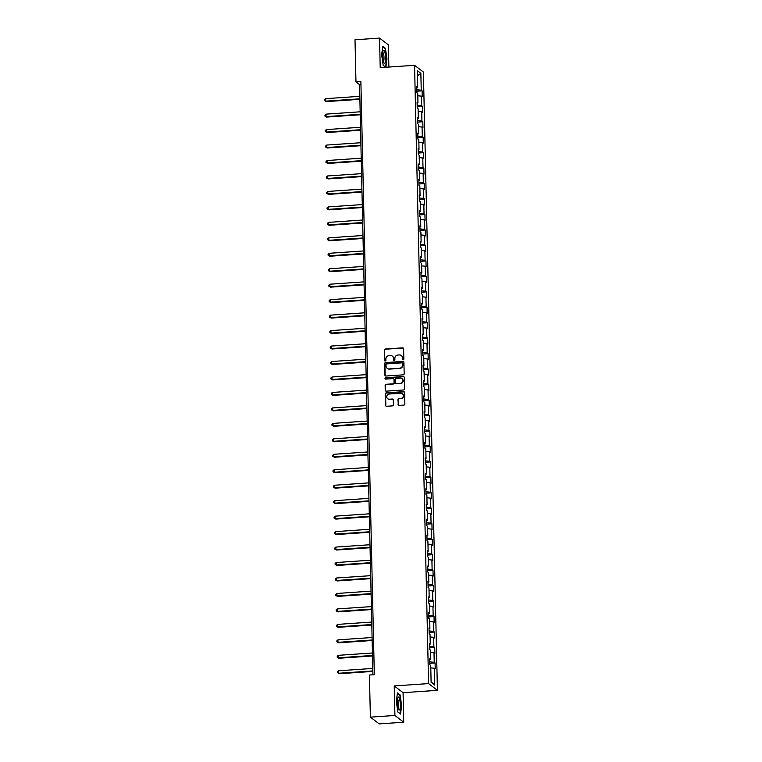 <?xml version="1.0" encoding="UTF-8"?>
<svg xmlns="http://www.w3.org/2000/svg" width="762" height="762" viewBox="0 0 762 762"><rect width="100%" height="100%" fill="white"/><g stroke="black" fill="none" stroke-linecap="round" stroke-linejoin="round"><path stroke-width="1.14" d="M403.184 359.816A0.695 0.667 -52.6 0 0 403.841 359.083L403.603 348.748A0.991 0.943 -52.6 0 0 402.622 347.843L385.286 349.025A0.991 0.943 -52.6 0 0 384.343 350.063L384.581 360.407A0.695 0.667 -52.6 0 0 385.267 361.036A0.695 0.667 -52.6 0 0 385.924 360.312L385.896 358.969A3.172 3.029 -52.6 0 1 388.906 355.644L390.354 355.549A3.172 3.029 -52.6 0 1 393.506 358.454L393.535 359.788A0.695 0.667 -52.6 0 0 394.221 360.426A0.695 0.667 -52.6 0 0 394.887 359.702L394.849 358.359A3.172 3.029 -52.6 0 1 397.869 355.035L399.307 354.94A3.172 3.029 -52.6 0 1 402.46 357.835L402.488 359.178A0.695 0.667 -52.6 0 0 403.184 359.816M398.069 404.527A0.991 0.943 -52.6 0 0 399.059 405.432L403.917 405.098A0.991 0.943 -52.6 0 0 404.86 404.06L404.603 392.582A0.991 0.943 -52.6 0 0 403.612 391.668L386.277 392.859A0.991 0.943 -52.6 0 0 385.334 393.897L385.601 405.374A0.991 0.943 -52.6 0 0 386.582 406.279L392.459 405.879A0.991 0.943 -52.6 0 0 393.402 404.841L393.287 399.926A0.991 0.943 -52.6 0 0 392.306 399.021L389.392 399.221A2.648 2.534 -52.6 0 1 386.886 395.897A2.648 2.534 -52.6 0 1 389.268 394.011L400.688 393.24A2.648 2.534 -52.6 0 1 403.184 396.564A2.648 2.534 -52.6 0 1 400.802 398.44L398.897 398.574A0.991 0.943 -52.6 0 0 397.964 399.612L398.307 404.708A0.991 0.943 -52.6 0 0 398.564 405.327M394.24 685.933L394.916 715.47L370.38 717.147L379.209 723.9L403.736 722.224L403.069 692.687L437.417 690.334L428.587 683.59L394.24 685.933L403.069 692.687M388.877 67.046L388.372 44.853L379.543 38.1L380.209 67.637L414.557 65.294L428.587 683.59M379.543 38.1L355.006 39.776L355.968 81.905L359.55 84.639L372.942 674.789M370.38 717.147L369.427 675.027L374.332 674.694L360.874 81.563L355.968 81.905M403.231 374.837A0.991 0.943 -52.6 0 0 404.174 373.799L403.917 362.321A0.991 0.943 -52.6 0 0 402.927 361.417L385.591 362.598A0.991 0.943 -52.6 0 0 384.648 363.636L384.915 375.114A0.991 0.943 -52.6 0 0 385.896 376.028L403.231 374.837M404.26 377.447L404.517 388.925A0.991 0.943 -52.6 0 1 403.574 389.973L386.239 391.154A0.991 0.943 -52.6 0 1 385.258 390.249L385.143 385.334A0.991 0.943 -52.6 0 1 386.086 384.296L393.116 383.81A0.991 0.943 -52.6 0 0 394.059 382.772L393.983 379.514A0.991 0.943 -52.6 0 0 393.002 378.609L385.677 379.105A0.695 0.667 -52.6 0 1 385.02 378.238A0.695 0.667 -52.6 0 1 385.648 377.742L403.269 376.542A0.991 0.943 -52.6 0 1 404.26 377.447M437.417 690.334L423.386 72.038L414.557 65.294M435.092 662.95L434.216 662.283L434.007 652.767L434.873 653.434L434.74 647.481L433.873 646.814L433.654 637.299L434.521 637.965L434.388 632.022L433.521 631.355L433.302 621.84L434.178 622.506L434.035 616.563L433.168 615.896L432.949 606.381L433.826 607.047L433.692 601.094L432.816 600.427L432.597 590.912L433.473 591.579L433.34 585.635L432.464 584.968L432.254 575.453L433.121 576.12L432.987 570.176L432.111 569.509L431.902 559.994L432.768 560.661L432.635 554.707L431.768 554.041L431.549 544.525L432.416 545.192L432.283 539.248L431.416 538.582L431.197 529.066L432.064 529.733L431.93 523.789L431.063 523.123L430.844 513.607L431.721 514.274L431.578 508.321L430.711 507.654L430.492 498.138L431.368 498.805L431.235 492.862L430.359 492.195L430.149 482.679L431.016 483.346L430.882 477.403L430.006 476.736L429.797 467.22L430.663 467.887L430.53 461.934L429.663 461.267L429.444 451.752L430.311 452.418L430.178 446.475L429.311 445.808L429.092 436.293L429.958 436.959L429.825 431.006L428.958 430.349L428.739 420.834L429.616 421.491L429.473 415.547L428.606 414.88L428.387 405.365L429.263 406.032L429.13 400.088L428.254 399.421L428.034 389.906L428.911 390.573L428.777 384.62L427.901 383.962L427.692 374.447L428.558 375.104L428.425 369.16L427.549 368.494L427.339 358.978L428.206 359.645L428.073 353.701L427.206 353.035L426.987 343.519L427.853 344.186L427.72 338.233L426.853 337.566L426.634 328.051L427.511 328.717L427.368 322.774L426.501 322.107L426.282 312.591L427.158 313.258L427.025 307.315L426.148 306.648L425.929 297.132L426.806 297.799L426.672 291.846L425.796 291.179L425.587 281.664L426.453 282.331L426.32 276.387L425.444 275.72L425.234 266.205L426.101 266.871L425.968 260.928L425.101 260.261L424.882 250.746L425.748 251.412L425.615 245.459L424.748 244.792L424.529 235.277L425.406 235.944L425.263 230L424.396 229.333L424.177 219.818L425.053 220.485L424.92 214.541L424.043 213.874L423.824 204.359L424.701 205.026L424.567 199.072L423.691 198.406L423.482 188.89L424.348 189.557L424.215 183.613L423.339 182.947L423.129 173.431L423.996 174.098L423.863 168.154L422.996 167.488L422.777 157.972L423.643 158.639L423.51 152.686L422.643 152.019L422.424 142.504L423.301 143.17L423.158 137.227L422.291 136.56L422.072 127.044L422.948 127.711L422.815 121.758L421.938 121.101L421.719 111.585L422.596 112.243L422.462 106.299L421.586 105.632L421.376 96.117L422.243 96.784L422.11 90.84L421.234 90.173L420.853 73.323L417.224 70.552L417.614 87.401L416.738 86.735L416.871 92.678L417.747 93.345L417.957 102.86L417.09 102.194L417.224 108.147L418.1 108.804L418.309 118.32L417.443 117.662L417.576 123.606L418.443 124.273L418.662 133.788L417.795 133.121L417.928 139.065L418.795 139.732L419.014 149.247L418.147 148.58L418.281 154.534L419.148 155.191L419.367 164.706L418.49 164.049L418.633 169.993L419.5 170.659L419.719 180.175L418.843 179.508L418.976 185.452L419.852 186.119L420.062 195.634L419.195 194.967L419.329 200.92L420.205 201.587L420.414 211.103L419.548 210.436L419.681 216.379L420.548 217.046L420.767 226.562L419.9 225.895L420.033 231.839L420.9 232.505L421.119 242.021L420.253 241.354L420.386 247.307L421.253 247.974L421.472 257.489L420.595 256.823L420.738 262.766L421.605 263.433L421.824 272.948L420.948 272.282L421.081 278.225L421.957 278.892L422.177 288.407L421.3 287.741L421.434 293.694L422.31 294.361L422.519 303.876L421.653 303.209L421.786 309.153L422.662 309.82L422.872 319.335L422.005 318.668L422.138 324.612L423.005 325.279L423.224 334.794L422.358 334.127L422.491 340.081L423.358 340.747L423.577 350.263L422.7 349.596L422.843 355.54L423.71 356.206L423.929 365.722L423.053 365.055L423.186 370.999L424.063 371.666L424.282 381.181L423.405 380.514L423.539 386.467L424.415 387.134L424.625 396.65L423.758 395.983L423.891 401.926L424.767 402.593L424.977 412.109L424.11 411.442L424.243 417.395L425.11 418.052L425.329 427.568L424.463 426.911L424.596 432.854L425.463 433.521L425.682 443.036L424.805 442.37L424.948 448.313L425.815 448.98L426.034 458.495L425.158 457.829L425.291 463.782L426.168 464.439L426.387 473.954L425.51 473.297L425.644 479.241L426.52 479.908L426.73 489.423L425.863 488.756L425.996 494.7L426.872 495.367L427.082 504.882L426.215 504.215L426.349 510.169L427.215 510.835L427.434 520.351L426.568 519.684L426.701 525.628L427.568 526.294L427.787 535.81L426.911 535.143L427.053 541.087L427.92 541.753L428.139 551.269L427.263 550.602L427.406 556.555L428.273 557.222L428.492 566.737L427.615 566.071L427.749 572.014L428.625 572.681L428.835 582.197L427.968 581.53L428.101 587.473L428.977 588.14L429.187 597.656L428.32 596.989L428.454 602.942L429.32 603.609L429.539 613.124L428.673 612.457L428.806 618.401L429.673 619.068L429.892 628.583L429.025 627.917L429.158 633.86L430.025 634.527L430.244 644.042L429.368 643.376L429.511 649.329L430.378 649.996L430.597 659.511L429.72 658.844L429.854 664.788L430.73 665.455L431.111 682.304L434.74 685.076L434.359 668.226L435.226 668.893L435.092 662.95L429.825 663.311M429.787 661.864L434.216 662.283M430.435 652.424L434.007 652.767M430.597 659.511L429.739 659.797M429.444 646.395L433.873 646.814M430.082 636.965L433.654 637.299M430.244 644.042L429.397 644.328M429.092 630.936L433.521 631.355M429.73 621.506L433.302 621.84M429.892 628.583L429.044 628.869M428.739 615.477L433.168 615.896M429.377 606.038L432.949 606.381M429.539 613.124L428.692 613.41M428.387 600.008L432.816 600.427M429.025 590.579L432.597 590.912M429.187 597.656L428.339 597.941M428.034 584.549L432.464 584.968M428.682 575.12L432.254 575.453M428.835 582.197L427.987 582.482M427.682 569.09L432.111 569.509M428.33 559.651L431.902 559.994M428.492 566.737L427.634 567.023M427.339 553.622L431.768 554.041M427.977 544.192L431.549 544.525M428.139 551.269L427.292 551.555M426.987 538.163L431.416 538.582M427.625 528.733L431.197 529.066M427.787 535.81L426.939 536.096M426.634 522.703L431.063 523.123M427.272 513.264L430.844 513.607M427.434 520.351L426.587 520.627M426.282 507.235L430.711 507.654M426.92 497.805L430.492 498.138M427.082 504.882L426.234 505.168M425.929 491.776L430.359 492.195M426.577 482.346L430.149 482.679M426.73 489.423L425.882 489.709M425.577 476.317L430.006 476.736M426.225 466.877L429.797 467.22M426.387 473.954L425.529 474.24M425.225 460.848L429.663 461.267M425.872 451.418L429.444 451.752M426.034 458.495L425.186 458.781M424.882 445.389L429.311 445.808M425.52 435.95L429.092 436.293M425.682 443.036L424.834 443.322M424.529 429.93L428.958 430.349M425.167 420.491L428.739 420.834M425.329 427.568L424.482 427.853M424.177 414.461L428.606 414.88M424.815 405.032L428.387 405.365M424.977 412.109L424.129 412.394M423.824 399.002L428.254 399.421M424.472 389.563L428.034 389.906M424.625 396.65L423.777 396.935M423.472 383.543L427.901 383.962M424.12 374.104L427.692 374.447M424.282 381.181L423.424 381.467M423.12 368.075L427.549 368.494M423.767 358.645L427.339 358.978M423.929 365.722L423.081 366.008M422.777 352.615L427.206 353.035M423.415 343.176L426.987 343.519M423.577 350.263L422.729 350.549M422.424 337.147L426.853 337.566M423.062 327.717L426.634 328.051M423.224 334.794L422.377 335.08M422.072 321.688L426.501 322.107M422.71 312.258L426.282 312.591M422.872 319.335L422.024 319.621M421.719 306.229L426.148 306.648M422.358 296.789L425.929 297.132M422.519 303.876L421.672 304.162M421.367 290.76L425.796 291.179M422.015 281.33L425.587 281.664M422.177 288.407L421.319 288.693M421.015 275.301L425.444 275.72M421.662 265.871L425.234 266.205M421.824 272.948L420.967 273.234M420.672 259.842L425.101 260.261M421.31 250.403L424.882 250.746M421.472 257.489L420.624 257.775M420.319 244.373L424.748 244.792M420.957 234.944L424.529 235.277M421.119 242.021L420.272 242.306M419.967 228.914L424.396 229.333M420.605 219.485L424.177 219.818M420.767 226.562L419.919 226.847M419.614 213.455L424.043 213.874M420.253 204.016L423.824 204.359M420.414 211.103L419.567 211.379M419.262 197.987L423.691 198.406M419.91 188.557L423.482 188.89M420.062 195.634L419.214 195.92M418.91 182.528L423.339 182.947M419.557 173.088L423.129 173.431M419.719 180.175L418.862 180.461M418.567 167.069L422.996 167.488M419.205 157.629L422.777 157.972M419.367 164.706L418.519 164.992M418.214 151.6L422.643 152.019M418.852 142.17L422.424 142.504M419.014 149.247L418.167 149.533M417.862 136.141L422.291 136.56M418.5 126.702L422.072 127.044M418.662 133.788L417.814 134.074M417.509 120.682L421.938 121.101M418.147 111.242L421.719 111.585M418.309 118.32L417.462 118.605M417.157 105.213L421.586 105.632M417.805 95.783L421.376 96.117M417.957 102.86L417.109 103.146M416.804 89.754L421.234 90.173M417.347 75.886L420.853 73.323M417.614 87.401L416.757 87.687M394.916 715.47L403.736 722.224M431.102 681.838L434.74 685.076M430.787 667.893L434.359 668.226M360.94 84.544L359.55 84.639M416.843 91.202L422.11 90.84M417.195 106.661L422.462 106.299M417.538 122.12L422.815 121.758M417.89 137.589L423.158 137.227M418.243 153.048L423.51 152.686M418.595 168.507L423.863 168.154M418.948 183.975L424.215 183.613M419.3 199.434L424.567 199.072M419.652 214.894L424.92 214.541M419.995 230.362L425.263 230M420.348 245.821L425.615 245.459M420.7 261.28L425.968 260.928M421.053 276.749L426.32 276.387M421.405 292.208L426.672 291.846M421.757 307.667L427.025 307.315M422.1 323.136L427.368 322.774M422.453 338.595L427.72 338.233M422.805 354.063L428.073 353.701M423.158 369.522L428.425 369.16M423.51 384.981L428.777 384.62M423.863 400.45L429.13 400.088M424.205 415.909L429.473 415.547M424.558 431.368L429.825 431.006M424.91 446.837L430.178 446.475M425.263 462.296L430.53 461.934M425.615 477.755L430.882 477.403M425.968 493.224L431.235 492.862M426.31 508.683L431.578 508.321M426.663 524.142L431.93 523.789M427.015 539.61L432.283 539.248M427.368 555.069L432.635 554.707M427.72 570.528L432.987 570.176M428.073 585.997L433.34 585.635M428.415 601.456L433.692 601.094M428.768 616.915L434.035 616.563M429.12 632.384L434.388 632.022M429.473 647.843L434.74 647.481M385.867 67.246L386.963 58.874L385.42 48.292L382.753 46.253L381.648 54.807L383.191 65.389L385.648 67.266M400.526 714.07L401.641 705.517L400.088 694.934L397.431 692.906L396.316 701.45L397.869 712.032L400.526 714.07M384.867 48.33L385.42 48.292M399.545 694.973L400.088 694.934M402.879 359.759A0.695 0.667 -52.6 0 1 402.727 359.359L402.698 358.026A3.172 3.029 -52.6 0 0 401.422 355.625M392.468 356.235A3.172 3.029 -52.6 0 1 393.744 358.635L393.773 359.969A0.695 0.667 -52.6 0 0 393.916 360.369M403.355 348.129A0.991 0.943 -52.6 0 0 402.86 348.024L385.524 349.206A0.991 0.943 -52.6 0 0 384.581 350.244L384.82 360.588A0.695 0.667 -52.6 0 0 384.962 360.988M403.67 361.702A0.991 0.943 -52.6 0 0 403.165 361.598L385.829 362.779A0.991 0.943 -52.6 0 0 384.886 363.817L385.153 375.304A0.991 0.943 -52.6 0 0 385.401 375.923M402.593 363.484A0.695 0.667 -52.6 0 0 401.898 362.845L386.686 363.884A0.695 0.667 -52.6 0 0 386.029 364.617L386.058 366.027A3.172 3.029 -52.6 0 0 389.211 368.932L399.612 368.217A3.172 3.029 -52.6 0 0 402.622 364.893L402.831 363.665A0.695 0.667 -52.6 0 0 402.45 363.083M387.334 368.427A3.172 3.029 -52.6 0 0 389.449 369.113L389.211 368.932M402.831 363.665L402.86 365.074A3.172 3.029 -52.6 0 1 399.85 368.398L389.449 369.113M393.735 378.895A0.991 0.943 -52.6 0 1 394.221 379.695L394.297 382.953A0.991 0.943 -52.6 0 1 393.354 384L386.324 384.477A0.991 0.943 -52.6 0 0 385.382 385.515L385.496 390.43A0.991 0.943 -52.6 0 0 385.743 391.049M404.012 376.828A0.991 0.943 -52.6 0 0 403.508 376.723L385.886 377.933A0.695 0.667 -52.6 0 0 385.372 379.057M400.412 383.315A2.648 2.534 -52.6 0 0 401.965 378.609A2.648 2.534 -52.6 0 0 400.298 378.114L396.269 378.381A0.991 0.943 -52.6 0 0 395.335 379.419L395.402 382.686A0.991 0.943 -52.6 0 0 396.392 383.591L400.65 383.496A2.648 2.534 -52.6 0 0 402.079 378.704M395.897 383.486A0.991 0.943 -52.6 0 0 396.631 383.772L396.392 383.591M400.65 383.496L396.631 383.772M402.469 393.83A2.648 2.534 -52.6 0 1 401.041 398.621L399.136 398.755A0.991 0.943 -52.6 0 0 398.202 399.793L398.307 404.708M387.839 398.812A2.648 2.534 -52.6 0 0 389.63 399.402L389.392 399.221M393.04 399.307A0.991 0.943 -52.6 0 0 392.544 399.202L389.63 399.402M404.355 391.954A0.991 0.943 -52.6 0 0 403.85 391.849L386.515 393.04A0.991 0.943 -52.6 0 0 385.582 394.078L385.839 405.555A0.991 0.943 -52.6 0 0 386.086 406.175M359.807 96.336L325.669 98.669L325.726 101.146L326.317 101.603L359.874 99.308M326.317 101.603L324.612 100.632L325.726 101.146L359.864 98.812M324.612 100.632L324.583 99.641L325.669 98.669M383.457 61.836A6.563 1.495 86.1 0 0 383.915 62.884A6.563 1.495 86.1 0 0 385.601 60.293A6.563 1.495 86.1 0 0 384.753 51.864A6.563 1.495 86.1 0 0 383.096 50.902A6.563 1.495 86.1 0 0 383.457 61.836M383.324 61.398A4.496 1.019 86.1 0 0 384.01 58.303A4.496 1.019 86.1 0 0 383.391 53.521A4.496 1.019 86.1 0 0 382.715 52.454M382.705 46.672L385.181 48.568L386.686 58.817L385.601 67.104L383.172 65.246M400.336 704.688A6.563 1.495 86.1 0 0 399.364 698.325A6.563 1.495 86.1 0 0 397.764 697.554A6.563 1.495 86.1 0 0 397.231 702.316A6.563 1.495 86.1 0 0 398.583 709.527A6.563 1.495 86.1 0 0 400.336 704.688M397.993 708.05A4.496 1.019 86.1 0 0 398.678 704.393A4.496 1.019 86.1 0 0 397.383 699.097M397.373 693.315L399.86 695.211L401.355 705.469L400.279 713.746L397.84 711.889M360.159 111.804L326.022 114.138L326.079 116.615L326.669 117.072L360.226 114.776M326.669 117.072L324.964 116.091L326.079 116.615L360.216 114.281M324.964 116.091L324.936 115.1L326.022 114.138M360.512 127.264L326.365 129.597L326.422 132.074L327.022 132.531L360.578 130.235M327.022 132.531L325.307 131.559L326.422 132.074L360.569 129.74M325.307 131.559L325.288 130.569L326.365 129.597M360.864 142.723L326.717 145.056L326.774 147.533L327.374 147.99L360.931 145.694M327.374 147.99L325.66 147.018L326.774 147.533L360.921 145.199M325.66 147.018L325.641 146.028L326.717 145.056M361.217 158.191L327.069 160.525L327.127 163.001L327.727 163.459L361.283 161.163M327.727 163.459L326.012 162.477L327.127 163.001L361.274 160.668M326.012 162.477L325.993 161.487L327.069 160.525M361.569 173.65L327.422 175.984L327.479 178.46L328.07 178.918L361.636 176.622M328.07 178.918L326.365 177.946L327.479 178.46L361.617 176.127M326.365 177.946L326.346 176.955L327.422 175.984M361.912 189.109L327.774 191.443L327.831 193.919L328.422 194.377L361.979 192.081M328.422 194.377L326.717 193.405L327.831 193.919L361.969 191.586M326.717 193.405L326.688 192.415L327.774 191.443M362.264 204.578L328.127 206.912L328.184 209.388L328.774 209.845L362.331 207.55M328.774 209.845L327.069 208.864L328.184 209.388L362.321 207.054M327.069 208.864L327.041 207.874L328.127 206.912M362.617 220.037L328.47 222.371L328.527 224.847L329.127 225.304L362.683 223.009M329.127 225.304L327.412 224.333L328.527 224.847L362.674 222.514M327.412 224.333L327.393 223.342L328.47 222.371M362.969 235.496L328.822 237.83L328.879 240.316L329.479 240.763L363.036 238.477M329.479 240.763L327.765 239.792L328.879 240.316L363.026 237.973M327.765 239.792L327.746 238.801L328.822 237.83M363.322 250.965L329.174 253.298L329.232 255.775L329.832 256.232L363.388 253.937M329.832 256.232L328.117 255.251L329.232 255.775L363.379 253.441M328.117 255.251L328.098 254.26L329.174 253.298M363.674 266.424L329.527 268.757L329.584 271.234L330.184 271.691L363.741 269.396M330.184 271.691L328.47 270.72L329.584 271.234L363.731 268.9M328.47 270.72L328.451 269.729L329.527 268.757M364.017 281.883L329.879 284.216L329.936 286.702L330.527 287.15L364.093 284.864M330.527 287.15L328.822 286.179L329.936 286.702L364.074 284.369M328.822 286.179L328.793 285.188L329.879 284.216M364.369 297.351L330.232 299.685L330.289 302.162L330.879 302.619L364.436 300.323M330.879 302.619L329.174 301.638L330.289 302.162L364.427 299.828M329.174 301.638L329.146 300.647L330.232 299.685M364.722 312.811L330.584 315.144L330.632 317.621L331.232 318.078L364.788 315.782M331.232 318.078L329.527 317.106L330.632 317.621L364.779 315.287M329.527 317.106L329.498 316.116L330.584 315.144M365.074 328.27L330.927 330.603L330.984 333.089L331.584 333.546L365.141 331.251M331.584 333.546L329.87 332.565L330.984 333.089L365.131 330.756M329.87 332.565L329.851 331.575L330.927 330.603M365.427 343.738L331.28 346.072L331.337 348.548L331.937 349.006L365.493 346.71M331.937 349.006L330.222 348.024L331.337 348.548L365.484 346.215M330.222 348.024L330.203 347.034L331.28 346.072M365.779 359.197L331.632 361.531L331.689 364.007L332.289 364.465L365.846 362.169M332.289 364.465L330.575 363.493L331.689 364.007L365.836 361.674M330.575 363.493L330.556 362.502L331.632 361.531M366.122 374.656L331.984 377L332.042 379.476L332.632 379.933L366.198 377.638M332.632 379.933L330.927 378.952L332.042 379.476L366.179 377.142M330.927 378.952L330.908 377.962L331.984 377M366.474 390.125L332.337 392.459L332.394 394.935L332.984 395.392L366.541 393.097M332.984 395.392L331.28 394.421L332.394 394.935L366.532 392.601M331.28 394.421L331.251 393.421L332.337 392.459M366.827 405.584L332.689 407.918L332.737 410.394L333.337 410.851L366.893 408.556M333.337 410.851L331.632 409.88L332.737 410.394L366.884 408.061M331.632 409.88L331.603 408.889L332.689 407.918M367.179 421.053L333.032 423.386L333.089 425.863L333.689 426.32L367.246 424.024M333.689 426.32L331.975 425.339L333.089 425.863L367.236 423.529M331.975 425.339L331.956 424.348L333.032 423.386M367.532 436.512L333.385 438.845L333.442 441.322L334.042 441.779L367.598 439.483M334.042 441.779L332.327 440.807L333.442 441.322L367.589 438.988M332.327 440.807L332.308 439.817L333.385 438.845M367.884 451.971L333.737 454.304L333.794 456.781L334.394 457.238L367.951 454.943M334.394 457.238L332.68 456.267L333.794 456.781L367.941 454.447M332.68 456.267L332.661 455.276L333.737 454.304M368.237 467.439L334.089 469.773L334.147 472.25L334.737 472.707L368.303 470.411M334.737 472.707L333.032 471.726L334.147 472.25L368.284 469.916M333.032 471.726L333.013 470.735L334.089 469.773M368.579 482.898L334.442 485.232L334.499 487.709L335.09 488.166L368.646 485.87M335.09 488.166L333.385 487.194L334.499 487.709L368.637 485.375M333.385 487.194L333.356 486.204L334.442 485.232M368.932 498.358L334.794 500.691L334.842 503.177L335.442 503.625L368.998 501.339M335.442 503.625L333.737 502.653L334.842 503.177L368.989 500.834M333.737 502.653L333.708 501.663L334.794 500.691M369.284 513.826L335.137 516.16L335.194 518.636L335.794 519.093L369.351 516.798M335.794 519.093L334.08 518.112L335.194 518.636L369.341 516.303M334.08 518.112L334.061 517.122L335.137 516.16M369.637 529.285L335.49 531.619L335.547 534.095L336.147 534.553L369.703 532.257M336.147 534.553L334.432 533.581L335.547 534.095L369.694 531.762M334.432 533.581L334.413 532.59L335.49 531.619M369.989 544.744L335.842 547.078L335.899 549.564L336.499 550.012L370.056 547.726M336.499 550.012L334.785 549.04L335.899 549.564L370.046 547.221M334.785 549.04L334.766 548.049L335.842 547.078M370.342 560.213L336.194 562.547L336.252 565.023L336.842 565.48L370.408 563.185M336.842 565.48L335.137 564.499L336.252 565.023L370.389 562.689M335.137 564.499L335.118 563.509L336.194 562.547M370.684 575.672L336.547 578.006L336.604 580.482L337.195 580.939L370.751 578.644M337.195 580.939L335.49 579.968L336.604 580.482L370.742 578.148M335.49 579.968L335.461 578.977L336.547 578.006M371.037 591.131L336.899 593.465L336.956 595.951L337.547 596.398L371.104 594.112M337.547 596.398L335.842 595.427L336.956 595.951L371.094 593.617M335.842 595.427L335.813 594.436L336.899 593.465M371.389 606.6L337.242 608.933L337.299 611.41L337.899 611.867L371.456 609.571M337.899 611.867L336.185 610.886L337.299 611.41L371.446 609.076M336.185 610.886L336.166 609.895L337.242 608.933M371.742 622.059L337.595 624.392L337.652 626.869L338.252 627.326L371.808 625.031M338.252 627.326L336.537 626.354L337.652 626.869L371.799 624.535M336.537 626.354L336.518 625.364L337.595 624.392M372.094 637.518L337.947 639.861L338.004 642.337L338.604 642.795L372.161 640.499M338.604 642.795L336.89 641.814L338.004 642.337L372.151 640.004M336.89 641.814L336.871 640.823L337.947 639.861M372.447 652.986L338.299 655.32L338.357 657.797L338.947 658.254L372.513 655.958M338.947 658.254L337.242 657.273L338.357 657.797L372.494 655.463M337.242 657.273L337.223 656.282L338.299 655.32M372.789 668.445L338.652 670.779L338.709 673.256L339.3 673.713L372.866 671.417M339.3 673.713L337.595 672.741L338.709 673.256L372.847 670.922M337.595 672.741L337.566 671.751L338.652 670.779"/></g></svg>
